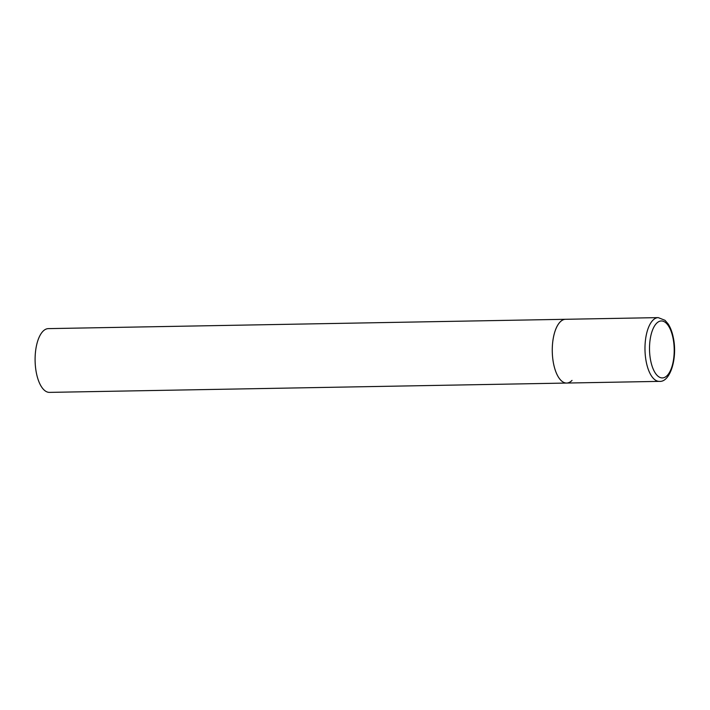 <?xml version="1.0" encoding="UTF-8"?>
<svg xmlns="http://www.w3.org/2000/svg" width="710" height="710" viewBox="0 0 710 710"><rect width="100%" height="100%" fill="white"/><g stroke="black" fill="none" stroke-linecap="round" stroke-linejoin="round"><path stroke-width="1.06" d="M553.605 363.902A31.888 13.818 89 0 0 566.66 383.054A31.888 13.818 -91 0 1 552.664 357.796A31.888 13.818 -91 0 1 560.137 321.941A31.888 13.818 -91 0 1 565.515 319.296A31.888 13.818 89 0 0 553.605 363.902M572.029 380.4A31.888 13.818 -91 0 1 566.66 383.054L49.496 392.381A31.888 13.818 -91 0 1 35.5 367.123A31.888 13.818 -91 0 1 42.973 331.268A31.888 13.818 -91 0 1 48.342 328.623L658.214 317.618A31.888 13.818 89 0 0 646.313 362.233A31.888 13.818 89 0 0 659.368 381.377C670.302 382.459 677.757 357.84 673.275 337.445C672.13 331.881 670.391 327.337 668.057 323.822L665.004 320.299L658.214 317.618M650.706 360.822A28.489 12.345 89 0 0 667.169 375.555A28.489 12.345 89 0 0 673.009 338.075A28.489 12.345 89 0 0 656.546 323.334A28.489 12.345 89 0 0 650.706 360.822M566.66 383.054L659.368 381.377"/></g></svg>
